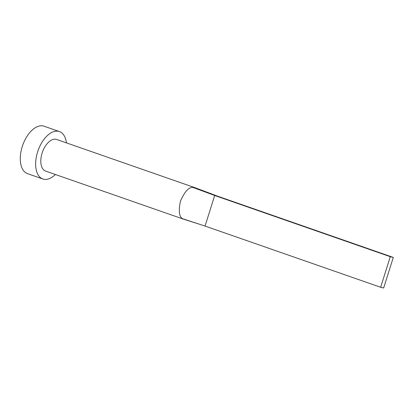 <?xml version="1.0" encoding="UTF-8"?>
<svg xmlns="http://www.w3.org/2000/svg" width="414" height="414" viewBox="0 0 414 414"><rect width="100%" height="100%" fill="white"/><g stroke="black" fill="none" stroke-linecap="round" stroke-linejoin="round"><path stroke-width="0.62" d="M195.18 187.77A16.746 9.268 109.2 0 0 195.082 187.728A16.746 9.268 109.2 0 0 194.937 187.677A16.746 9.268 109.2 0 0 194.456 187.532A16.746 9.268 109.2 0 0 192.836 187.397C188.753 187.076 184.608 191.708 180.39 201.297C178.393 211.425 179.236 217.267 182.921 218.83A16.746 9.268 109.2 0 0 183.914 219.301A16.746 9.268 109.2 0 0 184.054 219.348A16.746 9.268 109.2 0 0 184.183 219.384M194.937 187.677L56.656 139.477A16.746 9.268 109.2 0 0 56.175 139.332A16.746 9.268 109.2 0 0 42.249 152.668A16.746 9.268 109.2 0 0 45.633 171.101L183.914 219.301M66.437 142.887A25.119 13.9 109.2 0 0 59.409 131.569A25.119 13.9 109.2 0 0 58.69 131.357A25.119 13.9 109.2 0 0 37.798 151.353A25.119 13.9 109.2 0 0 42.875 179.003A25.119 13.9 109.2 0 0 43.599 179.215A25.119 13.9 109.2 0 0 55.414 174.506M59.409 131.569L44.044 126.213A25.119 13.9 109.2 0 0 43.325 126.001A25.119 13.9 109.2 0 0 22.434 145.997A25.119 13.9 109.2 0 0 27.51 173.647L42.875 179.003M195.082 187.728L217.702 196.215L214.69 195.486L205.049 226.06L182.921 218.83M192.836 187.397L214.69 195.486L390.288 256.69L380.647 287.269L205.049 226.06M380.647 287.269L383.659 287.999L393.3 257.42L217.702 196.215M393.3 257.42L390.288 256.69M184.054 219.342L199.589 224.274"/></g></svg>
